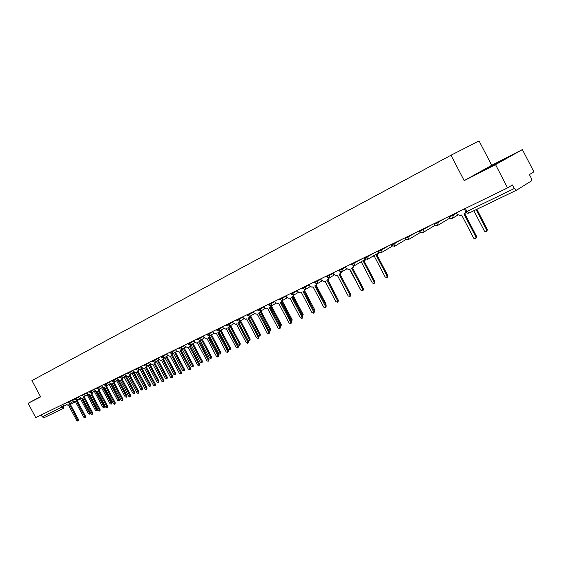 <?xml version="1.0" encoding="UTF-8"?>
<svg xmlns="http://www.w3.org/2000/svg" width="562" height="562" viewBox="0 0 562 562"><rect width="100%" height="100%" fill="white"/><g stroke="black" fill="none" stroke-linecap="round" stroke-linejoin="round"><path stroke-width="0.84" d="M488.652 167.68L501.641 160.697L488.652 167.68M495.536 164.631L522.386 149.59L491.701 165.291L479.077 140.943L450.991 155.224L464.184 180.641L495.536 164.631L507.577 187.884L35.743 417.608L28.1 403.291L40.647 396.884L31.943 380.565L450.991 155.224M522.386 149.59L533.9 171.846L529.411 174.585L531.216 178.077L531.357 180.957L516.506 190.202L469.151 213.005L466.917 211.438L514.272 188.53L516.506 190.202M63.583 408.293L44.159 417.65L42.241 416.863L66.597 404.781M41.216 414.939L42.241 416.863M40.499 396.61L28.1 403.291M514.272 188.53L512.411 184.94L507.577 187.884M491.701 165.291L464.184 180.641M456.421 212.787L457.243 214.368L460.355 215.611L461.641 214.993L473.724 238.239L475.593 238.941L476.021 237.185L463.917 213.89L466.137 212.338M466.341 212.562L465.477 213.11M464.676 213.525L476.731 236.721L475.754 238.836M473.857 210.736L484.479 231.193L486.334 231.874L486.762 230.139L476.119 209.647M476.857 209.289L487.451 229.689L486.488 231.769M345.3 266.894L346.044 268.32L348.707 269.528L349.761 269.015L360.776 290.062L362.364 290.744L362.666 289.191L351.629 268.109L352.739 267.575L353.589 265.945M354.348 265.77L352.901 267.477M352.437 267.723L363.417 288.72L363.122 290.273L362.462 290.687M332.852 272.949L333.589 274.361L336.202 275.563L337.235 275.064L348.124 295.865L349.683 296.546L349.971 295.015L339.062 274.186L340.136 273.659L340.965 272.085M341.731 271.875L340.298 273.568M339.87 273.792L350.73 294.544L350.449 296.076L349.775 296.49M320.684 278.871L321.422 280.269L323.986 281.464L324.991 280.979L335.767 301.534L337.298 302.216L337.572 300.705L326.775 280.115L327.829 279.602L328.637 278.078M326.424 276.869L329.922 275.12L329.416 277.825L327.983 279.511M327.583 279.721L338.331 300.227L338.064 301.738L337.383 302.159M308.798 284.66L309.522 286.044L312.043 287.231L313.027 286.753L323.684 307.077L325.187 307.758L325.454 306.269L314.776 285.91L315.802 285.412L316.582 283.936M317.354 283.655L315.942 285.327M315.584 285.517L326.22 305.791L325.953 307.281L325.272 307.702M297.179 290.322L297.895 291.685L300.368 292.865L301.33 292.402L311.875 312.493L313.35 313.167L313.603 311.699L303.037 291.58L304.042 291.095L304.801 289.655M305.573 289.346L304.175 291.011M303.852 291.186L314.369 311.229L314.123 312.697L313.427 313.125M285.812 295.851L286.522 297.207L288.952 298.38L289.894 297.923L300.326 317.79L301.78 318.464L302.012 317.017L291.566 297.122L292.542 296.645L293.28 295.247M294.059 294.917L292.676 296.567M292.373 296.729L302.785 316.547L302.553 317.994L301.85 318.422M274.692 301.267L275.394 302.602L277.783 303.775L278.703 303.325L289.03 322.974L290.456 323.649L290.68 322.216L280.34 302.539L281.302 302.075L282.019 300.712M282.798 300.354L281.422 302.005M281.155 302.145L291.453 321.745L291.228 323.171L290.526 323.607M263.817 306.564L264.505 307.885L266.859 309.051L267.758 308.615L277.979 328.046L279.377 328.714L279.595 327.302L269.36 307.843L270.294 307.386L270.996 306.058M271.776 305.686L270.413 307.316M270.174 307.449L280.368 326.831L280.157 328.236L279.447 328.672M253.167 311.748L253.855 313.055L256.167 314.214L257.045 313.786L267.168 333.006L268.538 333.673L268.748 332.283L258.611 313.034L259.532 312.584L260.206 311.292M260.993 310.898L259.644 312.521M259.433 312.634L269.521 331.812L269.317 333.196L268.601 333.631M242.749 316.82L243.43 318.113L245.699 319.265L246.563 318.851L256.581 337.86L257.93 338.528L258.127 337.151L248.095 318.113L248.994 317.678L249.654 316.406M250.441 315.999L249.099 317.614M248.917 317.713L258.906 336.68L258.71 338.05L257.993 338.493M232.542 321.787L233.216 323.066L235.45 324.218L236.3 323.803L246.219 342.616L247.547 343.277L247.73 341.921L237.796 323.08L238.681 322.658L239.321 321.415M240.107 320.993L238.78 322.595M238.618 322.686L248.509 341.45L248.327 342.806L247.603 343.242M222.552 326.655L223.219 327.92L225.418 329.058L226.247 328.658L236.068 347.274L237.375 347.934L237.55 346.592L227.715 327.948L228.579 327.534L229.205 326.311M229.991 325.883L228.678 327.477M228.537 327.555L238.33 346.122L238.155 347.457L237.424 347.899M212.766 331.418L213.427 332.669L215.59 333.807L216.405 333.414L226.128 351.833L227.413 352.486L227.575 351.166L217.838 332.718L218.653 332.325L228.362 350.702L228.193 352.016L227.462 352.458M220.086 330.674L218.78 332.254M218.653 332.325L219.292 331.109M203.177 336.083L203.83 337.326L205.966 338.457L206.76 338.071L216.384 356.301L217.649 356.954L217.81 355.648L208.165 337.39L208.994 336.989L218.59 355.184L218.435 356.484L217.698 356.926M210.378 335.366L209.759 336.554L218.737 353.575L219.974 354.208L220.128 352.929L210.743 335.156M208.994 336.989L209.584 335.809M193.785 340.656L194.431 341.886L196.524 343.01L197.304 342.637L206.844 360.685L208.088 361.331L208.235 360.045L198.688 341.97L200.072 340.41M200.866 339.961L199.58 341.527M199.51 341.57L209.022 359.575L208.867 360.86L208.13 361.303M184.575 345.145L185.214 346.354L187.279 347.478L188.045 347.112L197.487 364.97L198.716 365.616L198.857 364.345L189.401 346.452L190.75 344.92L191.038 342.637L193.953 340.986M191.544 344.471L190.272 346.023M190.216 346.059L199.636 363.881L199.496 365.152L198.758 365.595M175.548 349.536L176.18 350.737L178.217 351.854L178.962 351.496L188.319 369.178L189.527 369.824L189.661 368.567L180.29 350.85L181.617 349.339M182.404 348.89L181.147 350.428L181.856 350.028M181.112 350.456L190.441 368.096L190.307 369.353L189.57 369.796M166.696 353.849L167.328 355.036L169.331 356.146L170.061 355.795L179.334 373.301L180.514 373.941L180.648 372.704L171.361 355.163L172.66 353.674M173.447 353.224L172.197 354.748L181.428 372.234L181.301 373.477L180.557 373.92M158.013 358.071L158.639 359.251L160.613 360.354L161.329 360.01L170.518 377.348L171.684 377.987L171.803 376.758L162.608 359.392L163.872 357.917M164.666 357.467L163.43 358.992L172.583 376.294L172.464 377.516L171.719 377.959M149.499 362.223L150.117 363.389L152.063 364.485L152.766 364.141L161.87 381.317L163.022 381.949L163.135 380.734L154.023 363.537L155.26 362.083M156.046 361.633L154.824 363.143M154.838 363.136L163.914 380.27L163.802 381.486L163.057 381.928M141.146 366.284L141.757 367.443L143.675 368.532L144.371 368.201L153.384 385.209L154.522 385.834L154.627 384.64L145.593 367.604L146.808 366.171M147.595 365.722L146.38 367.218L147.103 366.81M146.408 367.204L155.407 384.176L155.302 385.377L154.557 385.82M132.948 370.281L133.559 371.426L135.442 372.508L136.123 372.177L145.059 389.03L146.176 389.656L146.282 388.468L137.332 371.601L138.512 370.182M139.306 369.733L138.097 371.222M138.14 371.194L147.061 388.012L146.956 389.192L146.211 389.635M124.905 374.194L125.509 375.332L127.37 376.407L128.038 376.09L136.889 392.775L137.992 393.4L138.09 392.227L129.218 375.514L130.377 374.116M131.164 373.667L129.97 375.142M130.026 375.114L138.87 391.77L138.772 392.936L138.027 393.379M117.008 378.036L117.606 379.16L119.439 380.235L120.092 379.919L128.874 396.456L129.955 397.074L130.047 395.915L121.259 379.364L122.39 377.973M123.176 377.531L121.996 378.999L122.72 378.591M122.066 378.957L130.827 395.458L130.735 396.617L129.991 397.053M109.26 381.816L109.85 382.926L111.655 383.994L112.302 383.684L121.006 400.067L122.073 400.685L122.151 399.54L113.44 383.136L114.55 381.767M115.336 381.324L114.163 382.778M114.248 382.736L122.93 399.083L122.846 400.228L122.073 400.685M101.645 385.518L102.228 386.621L104.012 387.689L104.644 387.38L113.271 403.614L114.325 404.226L114.402 403.094L105.768 386.839L106.85 385.49M107.637 385.047L106.478 386.494M106.569 386.438L115.182 402.638L115.105 403.769L114.325 404.226M94.17 389.157L94.753 390.253L96.509 391.314L97.128 391.012L105.684 407.092L106.724 407.703L106.794 406.586L98.231 390.478L99.291 389.143M100.078 388.707L98.926 390.14M99.031 390.077L107.567 406.129L107.497 407.253L106.724 407.703M86.829 392.733L87.405 393.814L89.14 394.868L89.751 394.573L98.231 410.513L99.249 411.124L99.319 410.014L90.826 394.053L91.866 392.733M92.653 392.297L91.508 393.723M91.627 393.653L100.092 409.565L100.029 410.667L99.249 411.124M372.192 256.63L374.173 255.97L385.139 276.94L386.74 277.614L387.063 276.054L376.083 255.043L377.207 254.495L378.071 253.16M378.767 252.977L377.383 254.389M376.856 254.67L387.787 275.598L387.471 277.157L386.846 277.551M359.434 262.784L361.408 262.145L372.255 282.876L373.828 283.543L374.13 282.005L363.277 261.246L364.373 260.712L365.216 259.384M365.792 259.553L364.541 260.606M364.05 260.866L374.868 281.548L374.559 283.086L373.927 283.487M349.452 269.163L360.411 289.367M327.857 279.588L337.966 299.525M316.146 285.215L326.023 304.049L325.974 305.335M313.884 310.301L303.923 291.151M304.688 290.716L314.474 309.367L314.165 310.842M302.532 316.055L302.426 315.029L292.718 296.546M293.476 296.097L303.185 314.572L302.602 316.195M282.475 301.295L292.128 319.659L291.903 321.057L291.292 321.429L291.376 320.122L281.752 301.815M280.213 326.536L280.55 325.103L271.01 306.971M271.65 306.29L281.302 324.646L281.091 326.023L280.396 326.445M269.317 331.411L269.753 331.348L269.95 329.985L260.494 312.015M260.986 311.046L270.708 329.529L270.505 330.885L269.809 331.306M258.548 336.013L259.384 336.104L259.574 334.762L250.16 316.891M250.631 315.886L260.332 334.306L260.143 335.647L259.44 336.076M238.71 322.637L247.926 340.129L249.226 340.769L249.409 339.448L239.995 321.59M240.55 320.733L250.167 338.991L249.985 340.312L249.282 340.741M228.86 327.372L238 344.703L239.279 345.342L239.454 344.035L229.984 326.072M230.673 325.489L240.213 343.579L240.037 344.885L239.328 345.307M219.208 332.009L228.27 349.185L229.528 349.817L229.689 348.524L220.227 330.589M220.999 330.147L230.455 348.068L230.287 349.36L229.577 349.789M211.516 334.713L220.887 352.479L220.733 353.751L220.016 354.179M200.465 341.001L209.387 357.882L210.602 358.514L210.75 357.249L201.442 339.631M202.222 339.202L211.516 356.793L211.361 358.057L210.645 358.486M192.738 343.789L193.293 343.473M191.333 345.293L200.22 362.104L201.414 362.729L201.561 361.485L192.33 344.021M194.066 343.031L193.166 343.572M193.11 343.607L202.32 361.029L202.18 362.272L201.456 362.708M183.556 348.236L184.385 347.759M182.334 349.431L191.228 366.241L192.408 366.867L192.541 365.637L183.388 348.328M185.158 347.323L184.217 347.906M184.912 347.513L184.195 347.92L193.307 365.181L193.166 366.41L192.45 366.846M173.447 353.372L182.411 370.302L183.57 370.927L183.697 369.712L174.62 352.557L175.639 351.974M176.405 351.538L175.442 352.156M176.138 351.756L175.421 352.17L184.462 369.255L184.336 370.47L183.605 370.906M164.806 357.39L173.756 374.285L174.901 374.91L175.021 373.702L166.029 356.715L167.047 356.111M163.823 357.945L166.83 356.322M167.532 355.929L166.809 356.336L175.787 373.252L175.66 374.454L174.937 374.882M156.391 361.443L165.263 378.198L166.394 378.816L166.507 377.629L157.592 360.804L158.617 360.179M159.172 359.961L158.379 360.411L167.272 377.172L167.153 378.367L166.429 378.795M148.129 365.419L156.931 382.034L158.041 382.652L158.154 381.472L149.316 364.808L150.335 364.169M150.11 364.415L158.913 381.022L158.807 382.202L158.077 382.631M140.015 369.325L148.754 385.799L149.85 386.41L149.949 385.251L141.195 368.742L142.207 368.089L138.343 370.274M141.982 368.349L150.714 384.801L150.609 385.961L149.878 386.396M132.056 373.168L140.725 389.501L141.807 390.105L141.898 388.96L133.222 372.599L134.093 372.121M134.009 372.206L142.657 388.511L142.565 389.663L141.807 390.105M124.061 377.032L132.836 393.133L133.904 393.737L133.995 392.599L125.389 376.392L126.057 376.069M126.302 376.238L134.754 392.157L134.662 393.288L133.904 393.737M116.186 380.839L116.573 380.657L125.094 396.695L126.141 397.299L126.225 396.175L117.697 380.116L118.168 379.884M118.765 380.256L126.984 395.732L126.9 396.856L126.141 397.299M108.459 384.584L109.042 384.303L117.486 400.2L118.526 400.797L118.603 399.687L110.398 383.642M111.297 384.071L119.362 399.245L119.277 400.355L118.526 400.797M100.949 388.216L101.638 387.885L110.011 403.642L111.037 404.24L111.107 403.137L102.776 387.337M103.907 387.731L111.866 402.694L111.789 403.797L111.037 404.24M79.614 396.245L80.183 397.32L81.897 398.367L82.495 398.079L90.904 413.878L91.915 414.482L91.978 413.386L83.555 397.566L84.574 396.259M85.354 395.824L84.223 397.236M84.356 397.165L92.751 412.929L92.688 414.025L91.915 414.482M93.629 391.742L94.367 391.405L102.67 407.021L103.682 407.619L103.745 406.53L95.582 391.18M96.615 391.257L104.504 406.087L104.434 407.176L103.682 407.619M72.526 399.694L73.088 400.762L74.781 401.802L75.371 401.521L83.71 417.173L84.707 417.777L84.764 416.695L76.411 401.015L77.408 399.73M78.188 399.287L77.071 400.692M77.212 400.615L85.529 416.245L85.473 417.327L84.707 417.777M86.457 395.205L87.215 394.868L95.456 410.344L96.446 410.934L96.509 409.86L88.543 394.889M89.442 394.721L97.268 409.424L97.205 410.499L96.446 410.934M65.557 403.087L66.119 404.141L67.791 405.181L68.367 404.9L76.636 420.418L77.619 421.015L77.668 419.947L69.393 404.408L70.369 403.13M71.149 402.694L70.039 404.092M70.187 404.008L78.441 419.498L78.392 420.573L77.619 421.015M79.411 398.606L80.19 398.268L88.36 413.611L89.344 414.201L89.4 413.133L81.574 398.43M82.396 398.128L90.152 412.698L90.096 413.765L89.344 414.201M67.602 402.715L72.681 399.989M69.751 401.05L69.878 403.411M74.381 398.795L74.655 399.301L79.769 396.54M76.825 397.601L76.945 399.989M81.82 395.803L86.984 393.028M84.019 394.103L84.131 396.512M89.119 392.255L94.325 389.459M91.346 390.534L91.451 392.971M96.559 388.637L101.806 385.82M98.807 386.902L98.905 389.361L102.677 387.239M104.125 384.956L109.414 382.118M106.401 383.2L106.492 385.694M111.557 380.692L111.838 381.226L117.17 378.345M114.142 379.434L114.219 381.949L118.062 379.786M119.685 377.39L125.066 374.503M122.017 375.599L122.087 378.142M127.405 372.978L127.693 373.519L133.11 370.583M130.047 371.693L130.11 374.264M135.547 369.009L135.842 369.557L141.308 366.6M138.231 367.71L138.28 370.309M143.851 364.97L144.146 365.518L149.668 362.532M146.57 363.649L146.626 366.269L144.146 365.518M152.316 360.846L152.611 361.401L158.182 358.387M155.063 359.511L155.091 362.174M161.238 357.193L166.865 354.165M163.732 355.289L163.767 357.98L161.245 357.207L160.95 356.645M170.033 352.908L175.716 349.859M172.562 350.99L172.569 353.716M179.011 348.545L184.743 345.461M181.575 346.606L181.568 349.367M188.165 344.092L191.038 342.637L190.764 342.132M197.508 339.553L203.353 336.413M200.142 337.565L200.114 340.389M207.041 334.917L212.942 331.749M209.717 332.901L209.675 335.767M216.77 330.189L222.728 326.986M219.489 328.145L219.426 331.046M226.704 325.356L232.717 322.117M229.458 323.291L229.387 326.227M236.848 320.424L242.925 317.158M239.644 318.331L239.56 321.309M247.21 315.387L253.343 312.086M250.048 313.266L249.942 316.28M257.789 310.238L263.992 306.901M260.677 308.088L260.557 311.144M268.608 304.983L274.874 301.611M271.537 302.806L271.404 305.897M279.658 299.609L285.988 296.195M282.637 297.396L282.482 300.537M290.961 294.116L297.361 290.666M293.989 291.875L293.814 295.057M302.511 288.496L308.981 285.011M305.595 286.22L305.398 289.451M314.334 282.749L320.874 279.223M317.467 280.445L317.249 283.712M329.613 274.53L329.922 275.12L333.034 273.308M338.795 270.849L345.482 267.245M342.04 268.474L342.356 269.072L341.787 271.846M351.461 264.695L362.75 258.394M354.762 262.278L355.079 262.89L354.489 265.7M364.429 258.387L375.746 252.071M367.794 255.935L368.117 256.553L367.492 259.405M377.713 251.924L389.044 245.594M381.141 249.444L381.465 250.062L380.811 252.963M391.314 245.313L402.673 238.955M394.812 242.784L395.142 243.409L394.454 246.36M405.258 238.527L416.639 232.162M408.827 235.963L409.157 236.595L408.441 239.588M419.554 231.579L430.942 225.193M423.193 228.966L423.523 229.612L422.779 232.654M434.208 224.449L445.617 218.049M437.924 221.793L438.262 222.447L437.482 225.538M449.242 217.136L456.611 213.153M453.035 214.438L453.379 215.098L452.558 218.246M62.804 404.429L63.815 406.34L63.675 408.258L61.736 407.436L60.682 405.462M80.415 398.851L77.226 400.643L80.415 398.851M75.441 401.647L70.433 404.457L75.441 401.647M44.159 417.65L63.78 408.195M516.429 190.23L468.898 213.11L467.289 213.131L466.165 212.373L465.856 211.916L466.917 211.438L465.357 208.439M326.093 276.244L326.438 276.904L329.374 277.846M465.828 211.86L464.31 208.945M476.021 237.185L476.731 236.721M487.451 229.689L486.762 230.139M362.666 289.191L363.417 288.72M349.971 295.015L350.73 294.544M337.572 300.705L338.331 300.227M325.454 306.269L326.22 305.791M313.603 311.699L314.369 311.229M302.012 317.017L302.785 316.547M290.68 322.216L291.453 321.745M279.595 327.302L280.368 326.831M268.748 332.283L269.521 331.812M258.127 337.151L258.906 336.68M247.73 341.921L248.509 341.45M237.55 346.592L238.33 346.122M227.575 351.166L228.362 350.702M209.085 336.94L209.759 336.554M217.81 355.648L218.59 355.184M208.235 360.045L209.022 359.575M198.857 364.345L199.636 363.881M189.661 368.567L190.441 368.096M180.648 372.704L181.428 372.234M171.803 376.758L172.583 376.294M163.135 380.734L163.914 380.27M154.627 384.64L155.407 384.176M146.282 388.468L147.061 388.012M138.09 392.227L138.87 391.77M130.047 395.915L130.827 395.458M122.151 399.54L122.93 399.083M114.402 403.094L115.182 402.638M106.794 406.586L107.567 406.129M99.319 410.014L100.092 409.565M387.787 275.598L387.063 276.054M374.868 281.548L374.13 282.005M326.023 304.049L325.475 304.386M314.474 309.367L313.729 309.824M303.185 314.572L302.426 315.029M292.128 319.659L291.376 320.122M281.302 324.646L280.55 325.103M270.708 329.529L269.95 329.985M260.332 334.306L259.574 334.762M250.167 338.991L249.409 339.448M240.213 343.579L239.454 344.035M230.455 348.068L229.689 348.524M220.887 352.479L220.128 352.929M211.516 356.793L210.75 357.249M202.32 361.029L201.561 361.485M193.307 365.181L192.541 365.637M184.462 369.255L183.697 369.712M175.787 373.252L175.021 373.702M167.272 377.172L166.507 377.629M158.913 381.022L158.154 381.472M142.312 368.159L141.947 368.37M150.714 384.801L149.949 385.251M142.657 388.511L141.898 388.96M134.754 392.157L133.995 392.599M126.984 395.732L126.225 396.175M119.362 399.245L118.603 399.687M111.866 402.694L111.107 403.137M91.978 413.386L92.751 412.929M104.504 406.087L103.745 406.53M84.764 416.695L85.529 416.245M97.268 409.424L96.509 409.86M77.668 419.947L78.441 419.498M90.152 412.698L89.4 413.133M448.89 216.454L450.478 218.316L452.621 218.218M452.81 218.098L457.784 215.091M433.857 223.774L435.431 225.608L437.531 225.51M419.203 230.905L420.755 232.724L422.828 232.626M404.914 237.867L406.445 239.658L408.49 239.567M390.976 244.653L391.342 245.355L394.503 246.332M377.369 251.277L377.734 251.966L380.853 252.935M364.092 257.74L364.45 258.429L367.534 259.384M351.124 264.056L351.482 264.73L354.531 265.678M338.464 270.217L338.816 270.884L341.822 271.825M314.003 282.124L314.348 282.777L317.291 283.698M302.194 287.877L302.532 288.524L305.44 289.43M290.638 293.505L290.976 294.144L293.849 295.036M279.342 299.005L279.672 299.637L282.517 300.522M268.292 304.386L268.622 305.011L271.432 305.883M257.48 309.648L257.803 310.266L260.585 311.13M246.901 314.797L247.224 315.415L249.978 316.265M236.539 319.841L236.862 320.452L239.588 321.288M226.402 324.78L226.718 325.384L229.415 326.213M216.468 329.613L216.784 330.21L219.454 331.032M206.739 334.348L207.055 334.938L209.696 335.753M197.213 338.991L197.522 339.574L200.142 340.375M187.87 343.537L188.179 344.113L190.771 344.913M178.716 347.99L179.025 348.566L181.596 349.353M169.745 352.36L170.047 352.929L172.59 353.709M119.404 376.87L119.692 377.411L122.109 378.135M103.851 384.443L104.132 384.97L106.506 385.68L110.3 383.551M96.285 388.131L96.566 388.651L98.919 389.354M88.852 391.749L91.465 392.957L95.196 390.864M81.553 395.304L84.145 396.498L87.841 394.426M67.342 402.223L69.892 403.397L73.524 401.366M437.714 225.404L449.979 218.021M423.003 232.528L434.974 225.348M408.651 239.468L420.341 232.492M394.657 246.247L406.073 239.454M380.994 252.851L392.15 246.24M367.667 259.307L378.563 252.865M354.65 265.601L365.3 259.328M341.942 271.755L346.578 269.029M329.529 277.761L334.123 275.071M317.397 283.634L321.949 280.972M305.538 289.374L310.048 286.746M293.947 294.98L298.415 292.38M282.609 300.466L287.034 297.895M271.516 305.833L275.907 303.29M260.67 311.081L265.018 308.573M250.055 316.223L254.361 313.737M239.658 321.246L243.936 318.795M229.486 326.171L233.722 323.74M219.524 330.997L223.718 328.587M209.759 335.718L213.918 333.336M200.198 340.34L204.322 337.987M190.834 344.878L194.916 342.546M181.645 349.318L185.699 347.014M172.646 353.674L176.665 351.39M152.611 361.401L155.112 362.167M155.161 362.139L159.109 359.898M146.675 366.241L150.588 364.028M135.842 369.557L138.301 370.302M127.693 373.519L130.131 374.257M130.173 374.229L134.016 372.058M122.151 378.114L125.965 375.957M111.838 381.226L114.241 381.942M74.655 399.301L76.959 399.982L80.619 397.924M352.859 267.505L353.505 267.126M340.256 273.589L340.909 273.209M327.941 279.539L328.608 279.152M315.907 285.348L316.582 284.955M304.14 291.032L304.822 290.638M292.64 296.588L293.329 296.188M281.386 302.026L282.082 301.618M270.385 307.337L271.081 306.929M259.616 312.542L260.318 312.135M249.071 317.628L249.781 317.221M238.752 322.616L239.468 322.202M228.65 327.491L229.366 327.077M218.751 332.275L219.475 331.861M209.057 336.954L209.781 336.54M199.559 341.541L200.29 341.127M190.251 346.037L190.982 345.623M172.176 354.762L172.913 354.348M163.409 359.006L164.146 358.584M154.803 363.157L155.541 362.736M138.076 371.236L138.821 370.815M129.955 375.156L130.693 374.735M114.107 382.813L114.894 382.371M106.422 386.523L107.201 386.08M98.87 390.168L99.657 389.726M91.458 393.751L92.238 393.309M377.945 254.059L377.341 254.417M365.117 260.269L364.499 260.635M193.862 343.178L193.145 343.586M159.081 360.017L158.358 360.425M142.312 368.166L141.933 368.377M84.174 397.264L84.953 396.828M77.022 400.72L77.802 400.284M69.99 404.12L70.77 403.685"/></g></svg>
